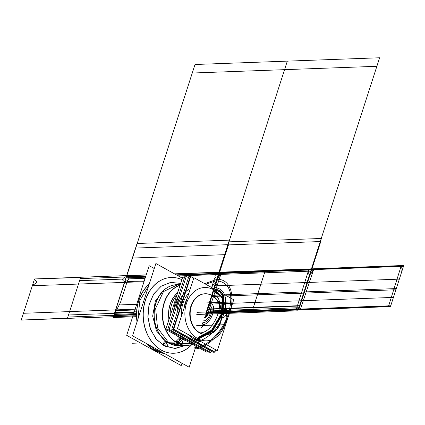 <?xml version="1.0" encoding="UTF-8"?>
<svg xmlns="http://www.w3.org/2000/svg" width="425" height="425" viewBox="0 0 425 425"><rect width="100%" height="100%" fill="white"/><g stroke="black" fill="none" stroke-linecap="round" stroke-linejoin="round"><path stroke-width="0.64" d="M193.885 277.668L233.739 299.774L217.303 350.668L177.443 328.562L193.885 277.668M213.493 289.701A26.685 20.719 87.9 0 0 186.432 303.54A26.685 20.719 87.9 0 0 197.689 338.635A26.685 20.719 87.9 0 0 224.751 324.796A26.685 20.719 87.9 0 0 213.493 289.701A26.685 20.719 87.9 0 0 186.432 303.54A26.685 20.719 87.9 0 0 197.689 338.635A26.685 20.719 87.9 0 0 224.751 324.796A26.685 20.719 87.9 0 0 213.493 289.701A26.685 20.719 87.9 0 0 186.432 303.54A26.685 20.719 87.9 0 0 197.689 338.635A26.685 20.719 -92.1 0 1 192.95 292.729A26.685 20.719 -92.1 0 1 226.137 311.137A26.685 20.719 -92.1 0 1 197.689 338.635A26.685 20.719 87.9 0 0 224.751 324.796A26.685 20.719 87.9 0 0 213.493 289.701A26.685 20.719 87.9 0 0 186.432 303.54A26.685 20.719 87.9 0 0 197.689 338.635A26.685 20.719 87.9 0 0 224.751 324.796A26.685 20.719 87.9 0 0 213.493 289.701A26.685 20.719 87.9 0 0 186.432 303.54A26.685 20.719 87.9 0 0 197.689 338.635L211.884 331.038L222.397 313.554L223.061 296.432L219.321 291.327L213.493 289.701A26.685 20.719 87.9 0 1 224.751 324.796A26.685 20.719 87.9 0 1 197.689 338.635M206.545 334.555A20.411 15.847 87.9 0 0 221.228 317.905A20.411 15.847 87.9 0 0 211.634 295.455A20.411 15.847 87.9 0 0 204.85 293.771A20.411 15.847 87.9 0 0 189.975 310.298A20.411 15.847 87.9 0 0 199.548 332.881A20.411 15.847 -92.1 0 1 190.937 306.037A20.411 15.847 -92.1 0 1 211.634 295.455A20.411 15.847 -92.1 0 1 220.246 322.299A20.411 15.847 -92.1 0 1 199.548 332.881A20.411 15.847 87.9 0 0 206.332 334.565M212.968 295.986A20.411 15.847 87.9 0 0 205.27 293.755A20.411 15.847 87.9 0 0 190.315 310.914A20.411 15.847 87.9 0 0 200.903 333.343M211.092 295.476L212.038 295.439M178.367 343.926A2.167 0.579 -162.1 0 0 176.194 343.14A2.167 0.579 -162.1 0 0 174.84 343.257A2.167 0.579 -162.1 0 0 175.642 344.027A2.167 0.579 -162.1 0 1 174.84 343.257A2.167 0.579 -162.1 0 1 176.194 343.14A2.167 0.579 -162.1 0 1 178.367 343.926M175.822 341.594L175.557 341.886A30.462 23.651 -92.1 0 1 162.557 311.217A30.462 23.651 -92.1 0 1 180.057 285.292A30.462 23.651 87.9 0 0 162.557 311.217A30.462 23.651 87.9 0 0 175.557 341.886L175.822 341.594L175.557 341.886A30.462 23.651 -92.1 0 1 162.557 311.217A30.462 23.651 -92.1 0 1 180.057 285.292A30.462 23.651 87.9 0 0 162.557 311.217A30.462 23.651 87.9 0 0 175.557 341.886L180.343 337.206L175.822 341.594M176.848 341.658L178.718 342.486L176.083 341.684M185.714 340.505A26.122 20.283 -92.1 0 1 180.11 338.141M183.457 338.932L182.755 339.437L183.457 338.932M183.292 339.66A26.042 20.219 87.9 0 0 185.417 340.335A26.042 20.219 87.9 0 1 183.292 339.66A26.042 20.219 87.9 0 0 185.417 340.335A26.042 20.219 87.9 0 1 183.292 339.66A26.042 20.219 87.9 0 0 185.417 340.335M182.792 338.884A2.098 1.232 -65.2 0 0 182.293 339.336A26.122 20.283 -92.1 0 1 176.912 335.623M170.175 315.887A25.426 19.741 -92.1 0 1 176.795 295.396M168.969 319.621A26.122 20.283 -92.1 0 1 177.661 292.719M177.602 292.905A26.042 20.219 87.9 0 0 169.049 319.388A26.042 20.219 87.9 0 1 177.602 292.905A26.042 20.219 87.9 0 0 169.049 319.388A26.042 20.219 87.9 0 1 177.602 292.905A26.042 20.219 87.9 0 0 169.049 319.388A26.042 20.219 87.9 0 1 177.602 292.905M177.294 335.83A26.042 20.219 87.9 0 0 179.642 337.705A26.042 20.219 87.9 0 1 177.294 335.83A26.042 20.219 87.9 0 0 179.642 337.705A26.042 20.219 87.9 0 1 177.294 335.83A26.042 20.219 87.9 0 0 179.642 337.705A26.042 20.219 87.9 0 1 177.294 335.83M170.117 316.067A25.426 19.741 -92.1 0 1 176.832 295.285A25.426 19.741 87.9 0 0 170.117 316.067A25.426 19.741 -92.1 0 1 176.832 295.285A25.426 19.741 -92.1 0 0 170.117 316.067A25.426 19.741 -92.1 0 1 176.832 295.285A25.426 19.741 -92.1 0 0 170.117 316.067M176.933 342.863L177.73 342.056L176.933 342.863A30.552 23.72 -92.1 0 1 162.371 312.168A30.552 23.72 -92.1 0 1 180.099 285.175A30.552 23.72 -92.1 0 0 162.371 312.168A30.552 23.72 -92.1 0 0 176.933 342.863M177.841 341.944L178.171 341.61L177.841 341.944M179.387 340.377L181.199 338.544L179.387 340.377M192.674 344.362A30.552 23.72 -92.1 0 1 179.175 343.947A30.552 23.72 -92.1 0 0 192.674 344.362M177.055 342.927L177.868 342.104L177.055 342.927M177.974 341.992L178.362 341.599L177.974 341.992M179.302 340.638L181.305 338.598L179.302 340.638M181.942 343.31L191.367 343.639M192.589 344.314A30.462 23.651 -92.1 0 1 179.212 343.846A30.462 23.651 -92.1 0 0 192.589 344.314A30.462 23.651 -92.1 0 1 179.212 343.846A30.462 23.651 87.9 0 0 192.589 344.314A30.462 23.651 -92.1 0 1 179.329 343.894M175.445 343.915A2.167 0.579 -162.1 0 0 177.618 344.707A2.167 0.579 -162.1 0 0 178.968 344.59A2.167 0.579 -162.1 0 0 178.171 343.82A2.167 0.579 -162.1 0 1 178.968 344.59A2.167 0.579 -162.1 0 1 177.618 344.707A2.167 0.579 -162.1 0 1 175.445 343.915M179.462 343.071L178.76 342.353L179.462 343.071L178.952 343.267M183.563 338.831L182.118 343.304L178.835 343.427M179.594 342.651L182.755 339.437M172.083 344.638A30.462 23.651 -92.1 0 1 167.296 342.3L175.52 342.003M192.642 344.346A30.462 23.651 -92.1 0 1 187.372 345.318A30.462 23.651 -92.1 0 1 178.516 343.458M176.587 284.739L177.703 284.702L163.476 291.587L155.656 308.316L157.51 327.898L168.268 342.152L169.628 343.081L168.677 343.118L179.918 345.589L178.808 345.626M178.952 345.621A30.462 23.651 -92.1 0 1 168.821 343.113A30.462 23.651 -92.1 0 1 154.53 309.405A30.462 23.651 -92.1 0 1 176.731 284.734M169.958 286.216A30.462 23.651 -92.1 0 0 154.015 314.681A30.462 23.651 -92.1 0 0 170.042 343.825L170.096 343.825M170.212 343.82L175.052 343.644M178.319 343.363A30.462 23.651 -92.1 0 1 162.616 313.145A30.462 23.651 -92.1 0 1 180.041 285.345M170.239 343.894A30.542 23.715 -92.1 0 1 154.535 309.251A30.542 23.715 -92.1 0 1 178.489 284.67M180.88 285.053A30.462 23.651 87.9 0 0 154.976 306.808A30.462 23.651 87.9 0 0 168.821 343.113A30.462 23.651 87.9 0 0 182.835 345.063A30.462 23.651 -92.1 0 1 168.821 343.113L174.962 342.89L168.821 343.113A30.462 23.651 -92.1 0 1 154.886 307.243A30.462 23.651 -92.1 0 1 180.173 284.936A30.462 23.651 87.9 0 0 154.886 307.243A30.462 23.651 87.9 0 0 168.821 343.113A30.462 23.651 87.9 0 0 182.835 345.063A30.462 23.651 -92.1 0 1 168.821 343.113L174.962 342.89L168.821 343.113A30.462 23.651 87.9 0 1 154.886 307.243A30.462 23.651 87.9 0 1 180.173 284.936A30.462 23.651 87.9 0 0 154.217 316.349A30.462 23.651 87.9 0 0 182.835 345.063M165.394 346.38L156.756 339.835L150.673 329.816L147.937 317.762L148.909 305.362L153.462 294.355L161.017 286.307L170.568 282.428L180.673 283.395L170.781 282.402L161.383 286.057L153.85 293.755L149.154 304.374L147.868 316.466L150.142 328.403L155.693 338.571L163.832 345.583A2.401 1.371 -61 0 0 165.957 344.526A2.401 1.371 -61 0 0 166.52 341.769A2.401 1.371 119 0 1 165.957 344.526A2.401 1.371 119 0 1 163.832 345.583L174.718 348.431L185.502 345.397L175.562 348.404L165.394 346.38A2.401 1.408 -65.2 0 0 167.333 345.392A2.401 1.408 -65.2 0 0 167.949 342.709M162.313 344.67A2.401 1.328 -56.9 0 0 162.318 344.675A2.401 1.328 -56.9 0 0 164.741 343.384A2.401 1.328 -56.9 0 0 164.942 340.648M180.705 345.557A30.542 23.715 -92.1 0 1 167.487 342.364M195.983 346.2L189.189 367.232L132.536 335.808L155.885 263.511L182.352 278.194M181.879 279.666A37.905 29.431 87.9 0 0 144.952 301.474A37.905 29.431 87.9 0 0 161.314 350.131A37.905 29.431 87.9 0 1 144.952 301.474A37.905 29.431 87.9 0 1 181.879 279.666A37.905 29.431 87.9 0 0 144.952 301.474A37.905 29.431 87.9 0 0 161.314 350.131A37.905 29.431 87.9 0 0 191.601 344.702A37.905 29.431 -92.1 0 1 143.629 321.863A37.905 29.431 -92.1 0 1 181.879 279.666A37.905 29.431 87.9 0 0 144.952 301.474A37.905 29.431 87.9 0 0 161.314 350.131A37.905 29.431 87.9 0 0 191.601 344.702A37.905 29.431 87.9 0 1 161.314 350.131A37.905 29.431 87.9 0 0 191.601 344.702M157.234 351.597A37.905 29.431 -92.1 0 1 153.032 349.35L156.713 349.217M191.771 344.654A37.905 29.431 -92.1 0 1 174.048 353.244A37.905 29.431 -92.1 0 1 159.752 349.106M164.209 353.377A37.905 29.431 -92.1 0 1 154.849 350.365A37.905 29.431 87.9 0 0 164.209 353.377A37.905 29.431 -92.1 0 1 154.849 350.365A37.905 29.431 -92.1 0 1 146.683 343.655A37.905 29.431 87.9 0 0 154.849 350.365A37.905 29.431 -92.1 0 1 146.683 343.655A37.905 29.431 87.9 0 0 154.849 350.365L158.541 350.232L154.849 350.365A37.905 29.431 87.9 0 0 164.209 353.377A37.905 29.431 -92.1 0 1 146.683 343.655A37.905 29.431 -92.1 0 0 154.849 350.365L158.541 350.232L154.849 350.365A37.905 29.431 -92.1 0 0 164.209 353.377M148.787 344.818L155.853 350.328L154.742 350.37L155.853 350.328L163.79 353.143M164.369 353.462A37.984 29.49 -92.1 0 1 153.186 349.414M181.969 363.226L181.209 365.574L126.687 335.33L149.175 265.705L154.264 268.531M199.059 332.318A20.411 15.847 87.9 0 0 206.757 334.549A20.411 15.847 87.9 0 0 221.712 317.39A20.411 15.847 87.9 0 0 211.124 294.966M156.607 351.316A37.984 29.49 -92.1 0 1 146.609 343.612M137.094 321.693A37.984 29.49 -92.1 0 1 149.249 284.054M149.228 284.134A37.905 29.431 87.9 0 0 137.105 321.667A37.905 29.431 -92.1 0 1 149.228 284.134A37.905 29.431 87.9 0 0 137.105 321.667A37.905 29.431 -92.1 0 1 149.228 284.134A37.905 29.431 -92.1 0 0 137.105 321.667A37.905 29.431 -92.1 0 1 149.228 284.134M156.448 351.247L156.464 351.247A37.905 29.431 -92.1 0 1 146.428 343.512M156.581 351.241L160.135 351.114M137.015 321.948A37.905 29.431 -92.1 0 1 149.276 283.985M163.173 351.002A37.905 29.431 -92.1 0 1 143.517 309.358A37.905 29.431 -92.1 0 1 171.286 277.488A37.905 29.431 -92.1 0 1 181.895 279.608M148.808 285.425L139.862 300.475L137.843 319.372M180.444 337.099L178.999 341.578L175.716 341.695M176.136 297.442L171.158 312.853M207.336 351.427L207.044 352.336L165.798 329.455L182.808 276.781L184.333 277.626M178.032 297.139A27.62 21.441 87.9 0 0 173.623 310.787A27.62 21.441 -92.1 0 1 178.032 297.139A27.62 21.441 87.9 0 0 173.623 310.787A27.62 21.441 -92.1 0 1 178.032 297.139A27.62 21.441 87.9 0 0 173.623 310.787A27.62 21.441 87.9 0 1 178.032 297.139M186.044 277.142L184.838 276.473L167.726 329.455L184.742 276.776M167.726 329.455L209.243 352.49L209.477 351.767M179.116 298.594A27.779 21.569 87.9 0 0 175.86 308.672A27.779 21.569 -92.1 0 1 179.116 298.594A27.779 21.569 87.9 0 0 175.86 308.672A27.779 21.569 -92.1 0 1 179.116 298.594A27.779 21.569 -92.1 0 0 175.86 308.672A27.779 21.569 -92.1 0 1 179.116 298.594M189.088 339.155A27.779 21.569 -92.1 0 0 189.646 339.506A27.779 21.569 -92.1 0 1 187.584 338.077M176.981 313.204A27.779 21.569 -92.1 0 1 182.867 294.977M188.488 289.574A27.779 21.569 87.9 0 0 176.906 313.432A27.779 21.569 87.9 0 1 182.92 294.817A27.779 21.569 87.9 0 0 176.906 313.432A27.779 21.569 87.9 0 1 182.92 294.817A27.779 21.569 87.9 0 0 176.906 313.432A27.779 21.569 87.9 0 1 182.92 294.817M211.108 351.124L210.683 352.437L169.166 329.402L186.278 276.42L188.472 277.637M187.335 337.939A27.779 21.569 87.9 0 0 190.251 339.899A27.779 21.569 87.9 0 1 187.335 337.939A27.779 21.569 87.9 0 0 190.251 339.899A27.779 21.569 87.9 0 1 187.335 337.939A27.779 21.569 87.9 0 0 190.251 339.899A27.779 21.569 87.9 0 0 190.326 339.942A27.779 21.569 87.9 0 1 190.251 339.899A27.779 21.569 87.9 0 0 190.326 339.942A27.779 21.569 87.9 0 1 190.251 339.899A27.779 21.569 87.9 0 0 190.326 339.942M189.853 339.644A1.631 0.903 -56.9 0 0 190.464 339.671M192.482 341.1L191.154 340.425A1.631 0.93 -61 0 0 191.792 340.409A1.631 0.93 119 0 1 191.149 340.42L188.062 338.342L192.482 341.1A1.631 0.956 -65.2 0 0 193.024 341.094M213.536 351.618L213.302 352.341L171.78 329.311L188.891 276.324L190.097 276.994M183.17 298.446A27.779 21.569 87.9 0 0 179.913 308.523A27.779 21.569 -92.1 0 1 183.17 298.446A27.779 21.569 87.9 0 0 179.913 308.523A27.779 21.569 -92.1 0 1 183.17 298.446A27.779 21.569 -92.1 0 0 179.913 308.523A27.779 21.569 -92.1 0 1 183.17 298.446M214.837 351.985L214.742 352.288L173.219 329.258L190.331 276.271L193.726 278.152L190.713 276.489L173.697 329.168L214.949 352.049L215.682 349.775M188.976 292.862A27.62 21.441 87.9 0 0 181.459 316.136A27.62 21.441 -92.1 0 1 188.976 292.862A27.62 21.441 87.9 0 0 181.459 316.136A27.62 21.441 -92.1 0 1 188.976 292.862A27.62 21.441 87.9 0 0 181.459 316.136A27.62 21.441 87.9 0 1 188.976 292.862M188.875 334.905A27.62 21.441 87.9 0 0 194.65 339.591A27.62 21.441 87.9 0 0 201.238 341.758A27.62 21.441 -92.1 0 1 194.65 339.591A27.62 21.441 -92.1 0 1 188.875 334.905A27.62 21.441 87.9 0 0 194.65 339.591L196.823 339.517L194.65 339.591A27.62 21.441 87.9 0 0 201.238 341.758A27.62 21.441 -92.1 0 1 194.65 339.591A27.62 21.441 -92.1 0 1 188.875 334.905A27.62 21.441 87.9 0 0 201.238 341.758A27.62 21.441 -92.1 0 1 194.65 339.591L196.823 339.517A27.62 21.441 -92.1 0 1 194.576 338.066A27.62 21.441 87.9 0 0 196.823 339.517A27.62 21.441 -92.1 0 1 194.576 338.066A27.62 21.441 -92.1 0 0 196.823 339.517L194.65 339.591A27.62 21.441 87.9 0 1 188.875 334.905M195.84 340.239L198.156 340.154A27.62 21.441 -92.1 0 1 194.884 338.236M184.078 308.024A27.62 21.441 -92.1 0 1 187.08 298.727M183.94 308.444A27.62 21.441 -92.1 0 1 187.197 298.371A27.62 21.441 87.9 0 0 183.94 308.444A27.62 21.441 -92.1 0 1 187.197 298.371A27.62 21.441 -92.1 0 0 183.94 308.444A27.62 21.441 -92.1 0 1 187.197 298.371M199.182 340.622A27.62 21.441 -92.1 0 1 196.823 339.517A27.62 21.441 -92.1 0 1 194.576 338.066M193.348 338.853L195.665 338.773A27.62 21.441 -92.1 0 0 198.99 340.515M177.422 292.921L179.525 286.955M168.916 319.255L166.951 325.879M199.548 332.881A20.411 15.847 -92.1 0 1 190.937 306.037A20.411 15.847 -92.1 0 1 211.634 295.455A20.411 15.847 -92.1 0 1 220.246 322.299A20.411 15.847 -92.1 0 1 199.548 332.881A20.411 15.847 -92.1 0 1 195.92 297.771A20.411 15.847 -92.1 0 1 221.308 311.849A20.411 15.847 -92.1 0 1 199.548 332.881A20.411 15.847 -92.1 0 1 190.937 306.037A20.411 15.847 -92.1 0 1 211.634 295.455A20.411 15.847 -92.1 0 1 220.246 322.299A20.411 15.847 -92.1 0 1 199.548 332.881C215.757 333.439 228.592 293.691 211.634 295.455C228.592 293.691 215.757 333.439 199.548 332.881A20.411 15.847 87.9 0 0 220.246 322.299A20.411 15.847 87.9 0 0 211.634 295.455A20.411 15.847 87.9 0 0 190.937 306.037A20.411 15.847 87.9 0 0 199.548 332.881C215.757 333.439 228.592 293.691 211.634 295.455C228.592 293.691 215.757 333.439 199.548 332.881M216.952 279.002L205.859 313.347L298.159 309.984L309.554 274.709L298.159 309.984L390.463 306.622L401.859 271.347C400.812 271.102 400.754 269.179 401.678 265.567L313.517 268.775C312.104 272.404 310.781 274.38 309.554 274.709C308.513 274.465 308.449 272.537 309.373 268.929L221.218 272.138C219.799 275.767 218.482 277.743 217.249 278.067L205.859 313.347L217.154 278.375C213.695 276.744 214.269 274.97 218.875 273.047L219.141 272.212L174.781 273.992M136.85 309.118L23.444 313.283L21.25 320.073L113.555 316.71L126.841 275.575L146.216 274.869L126.841 275.575L146.216 274.869L126.841 275.575L146.216 274.869L126.841 275.575L146.216 274.869L126.841 275.575L126.57 276.409C130.029 278.035 129.455 279.809 124.849 281.733L113.555 316.71L136.51 315.871L113.555 316.71L124.849 281.733C121.391 280.107 121.964 278.327 126.57 276.409L126.841 275.575L34.537 278.938L32.343 285.728L144.011 281.685M145.116 278.274L79.587 280.659L80.601 277.514L34.537 278.938L21.25 320.073L67.485 318.134L68.499 314.989L114.654 313.305L115.743 309.921L114.654 313.305L134.029 312.603M174.505 273.838L219.141 272.212L174.505 273.838L219.141 272.212L174.505 273.838L219.141 272.212L174.505 273.838L219.141 272.212L205.859 313.347L219.141 272.212L311.445 268.85L219.141 272.212L311.445 268.85L219.141 272.212L311.445 268.85L298.159 309.984L311.445 268.85L298.159 309.984L390.463 306.622L403.75 265.492L311.445 268.85L298.159 309.984L390.463 306.622L403.75 265.492L219.141 272.212L205.859 313.347L390.463 306.622L403.75 265.492L311.445 268.85L298.159 309.984L311.445 268.85L298.159 309.984L311.445 268.85L298.159 309.984L205.859 313.347L298.159 309.984L205.859 313.347L219.141 272.212L205.859 313.347L298.159 309.984L311.445 268.85L219.141 272.212L205.859 313.347L219.141 272.212L205.859 313.347L298.159 309.984L311.445 268.85L219.141 272.212L205.859 313.347L219.141 272.212L205.859 313.347L298.159 309.984L311.445 268.85L219.141 272.212L205.859 313.347L219.141 272.212L205.859 313.347L298.159 309.984L311.445 268.85L298.159 309.984L390.463 306.622L403.75 265.492L219.141 272.212L208.048 306.558M125.742 278.975L124.647 282.365L125.742 278.975M206.008 312.885L207.485 308.306L206.008 312.885M196.759 314.489L222.987 313.533L196.759 314.489M181.571 338.204A2.098 1.195 -60.6 0 0 180.997 338.672M127.171 281.568L120.482 302.425L113.868 315.254L136.505 314.431L113.868 315.254L120.482 302.425L127.171 281.568L144.25 280.946L127.171 281.568M211.602 287.497L214.572 278.386L211.602 287.497M177.379 342.454L177.762 342.067L177.379 342.454M177.873 341.955L178.213 341.604L177.873 341.955M179.371 340.43L181.061 338.709L179.371 340.43M205.286 314.181L234.664 313.108L205.286 314.181M176.991 342.895L177.799 342.077L176.991 342.895M177.905 341.966L178.266 341.604L177.905 341.966M179.345 340.505L181.252 338.571L179.345 340.505M313.894 268.765L300.236 309.91L388.392 306.696L401.301 265.577L313.894 268.765M296.958 307.243L308.996 268.94L221.595 272.127L207.931 313.273L296.087 310.059L296.958 307.243M168.656 343.118L174.962 342.89L168.656 343.118M180.057 285.292A30.462 23.651 87.9 0 0 162.557 311.217A30.462 23.651 87.9 0 0 175.557 341.886M206.13 312.497L298.435 309.14L311.174 269.7L218.87 273.062L206.13 312.497M218.508 273.732L177.034 275.241L218.508 273.732L213.69 288.655L218.508 273.732M145.727 276.383L126.209 277.095L115.356 310.691L136.76 309.91L115.35 310.691L126.209 277.095L145.727 276.383M211.804 295.301L303.987 291.943L311.435 268.887L219.13 272.25L211.703 295.248M301.139 300.767L208.834 304.13L205.87 313.31L298.175 309.947L301.139 300.767L298.175 309.947L390.474 306.584L393.444 297.404L301.139 300.767M165.511 341.307A2.401 1.371 -61 0 0 163.327 344.34A2.401 1.371 -61 0 0 165.293 345.249A2.401 1.371 -61 0 0 166.52 341.769A2.401 1.371 -61 0 1 165.293 345.249A2.401 1.371 -61 0 1 163.327 344.34A2.401 1.371 -61 0 1 165.511 341.307M207.193 309.209L287.321 61.131L207.193 309.209L299.498 305.846L379.626 57.768L195.017 64.494L114.888 312.572L136.606 311.78M165.325 341.36A2.401 1.371 -61 0 0 163.322 344.494A2.401 1.371 -61 0 0 165.357 345.196A2.401 1.371 -61 0 0 166.52 341.769M303.987 291.943L396.291 288.58L403.739 265.524L311.435 268.887L303.987 291.943M298.435 309.14L390.74 305.777L403.479 266.337L311.174 269.7L298.435 309.14M229.357 240.136L137.052 243.498L115.35 310.691L137.052 243.498L229.357 240.136L213.685 288.655L229.357 240.136M194.363 348.925C206.396 348.893 222.376 333.391 228.645 315.674C236.188 296.262 230.355 278.375 216.819 279.411L204.669 283.65M214.205 287.497C224.363 288.463 227.768 296.576 224.416 311.828C220.554 326.612 207.049 340.887 196.977 340.839M154.721 350.37L158.541 350.232L154.721 350.37M196.929 312.338L252.445 310.314L264.86 271.883L176.763 275.092M194.783 347.639C206.917 347.655 223.12 331.208 228.581 313.331C233.787 293.048 229.728 282.168 216.405 280.697L205.652 284.197M209.047 303.477C218.737 302.467 211.4 325.178 202.135 324.865C211.4 325.178 218.737 302.467 209.047 303.477M196.323 337.684L199.777 340.802C196.185 346.168 194.305 346.237 194.135 341.009L195.378 338.672M225.282 309.395C229.001 309.007 226.185 317.73 222.631 317.608C218.907 317.99 221.722 309.272 225.282 309.395M211.294 287.916L211.406 287.534C214.997 282.168 216.877 282.099 217.048 287.332L211.124 288.942M146.216 274.869L34.537 278.938L34.266 279.767C37.729 281.398 37.156 283.172 32.544 285.095L21.25 320.073L136.51 315.871M145.78 276.223L80.251 278.609L67.841 317.039L133.365 314.649M126.841 275.575L113.555 316.71L126.841 275.575L113.555 316.71L126.841 275.575L113.555 316.71L126.841 275.575L34.537 278.938L21.25 320.073L113.555 316.71L126.841 275.575M219.119 272.287L205.594 314.171L297.893 310.808L311.424 268.929L174.627 273.907L219.119 272.287L205.594 314.171L219.119 272.287L205.594 314.171L297.893 310.808L311.424 268.929L174.627 273.907L219.119 272.287L205.594 314.171L219.119 272.287L311.424 268.929L219.119 272.287L205.594 314.171L297.893 310.808L311.424 268.929L297.893 310.808L205.594 314.171L219.119 272.287M146.189 274.943L126.815 275.65L113.289 317.528L136.537 316.683L113.289 317.528L136.537 316.683L113.289 317.528L126.815 275.65L113.289 317.528L126.815 275.65L146.189 274.943M136.712 304.3L120.243 304.9L136.712 304.3M140.447 342.964L132.542 343.251L140.447 342.964M227.858 244.699L135.554 248.062L113.852 315.254L136.505 314.431L113.852 315.254L135.554 248.062L227.858 244.699L213.663 288.639L227.858 244.699M197.413 339.49L212.107 331.627L222.987 313.533L223.672 295.816L219.805 290.53L213.77 288.846L219.805 290.53L223.672 295.816L222.987 313.533L212.107 331.627L197.413 339.49L212.107 331.627L222.987 313.533L223.672 295.816L219.805 290.53L213.77 288.846M213.743 288.931L219.757 290.61L223.614 295.874L222.928 313.538L212.08 331.569L197.439 339.405M298.392 309.267L311.217 269.567L218.912 272.93L206.088 312.63L390.697 305.91L403.522 266.204L311.217 269.567L298.392 309.267M213.297 290.323L222.62 296.878L221.972 313.57L211.724 330.613L197.891 338.018L211.724 330.613L221.972 313.57L222.62 296.878L213.297 290.323M197.189 314.473L226.567 313.406L197.189 314.473M115.334 310.691L136.76 309.91L115.324 310.691L136.76 309.91L115.334 310.691L132.34 258.033L115.334 310.691M213.669 288.644L224.644 254.671L132.334 258.033L224.644 254.671L213.669 288.644M197.365 339.644L212.144 331.728L223.088 313.533L223.784 295.704L219.89 290.392L213.764 288.697L219.89 290.392L223.784 295.704L223.088 313.533L212.144 331.728L197.365 339.644L212.144 331.728L223.088 313.533L223.784 295.704L219.89 290.392L213.817 288.697L219.89 290.392L223.784 295.704L223.088 313.533L212.144 331.728L197.365 339.644M213.1 290.923L222.19 297.319L221.558 313.586L211.57 330.193L198.082 337.413L211.57 330.193L221.558 313.586L222.19 297.319L213.1 290.923M205.594 314.171L234.972 313.098L205.594 314.171M218.79 273.302L206.21 312.258L298.509 308.901L311.095 269.939L176.317 274.848L218.79 273.302L206.21 312.258L218.79 273.302L311.095 269.939L298.509 308.901L206.21 312.258L218.79 273.302M145.865 275.958L126.491 276.664L113.905 315.621L136.505 314.797L113.905 315.621L126.491 276.664L145.865 275.958M213.09 290.96L222.163 297.346L221.531 313.586L211.565 330.167L198.098 337.376L211.565 330.167L221.531 313.586L222.163 297.346L213.09 290.96M205.944 313.076L298.249 309.713L303.604 293.138L211.299 296.501L205.944 313.076M311.36 269.126L219.056 272.483L214.731 285.866L307.036 282.503L311.36 269.126L307.036 282.503L399.341 279.14L403.66 265.763L311.36 269.126M395.903 289.776L303.604 293.138L298.249 309.713L390.554 306.351L395.903 289.776M199.893 314.378L229.272 313.305L199.893 314.378M190.82 339.873A1.631 0.93 -61 0 0 191.792 340.409A1.631 0.93 -61 0 1 190.82 339.873A1.631 0.93 -61 0 0 191.792 340.409M207.14 309.373L299.444 306.011L376.869 66.3L284.564 69.663L207.14 309.373L284.564 69.663L192.259 73.02L114.835 312.736L136.595 311.945M202.39 314.288L231.768 313.214L202.39 314.288M194.581 339.596L196.897 339.511L194.581 339.596M311.291 269.333L218.987 272.696L206.013 312.864L298.318 309.501L311.291 269.333L298.318 309.501L390.618 306.143L403.596 265.97L311.291 269.333M205.004 314.192L234.387 313.119L205.004 314.192M196.855 339.564A0.935 0.531 -61.3 0 0 197.163 339.501M207.395 309.028L299.699 305.665L321.401 238.473L229.102 241.836L207.395 309.028L299.699 305.665L321.401 238.473L229.102 241.836L207.395 309.028M207.756 307.472C213.817 306.845 209.227 321.061 203.432 320.864C209.227 321.061 213.817 306.845 207.756 307.472M202.582 323.494C203.942 324.785 203.506 326.14 201.269 327.558M209.918 300.778C211.278 302.069 210.843 303.423 208.606 304.842M209.031 303.519C218.684 302.515 211.379 325.136 202.151 324.822M206.768 312.099L299.072 308.736L320.779 241.538L228.475 244.901L206.768 312.099L299.072 308.736L320.779 241.538L228.475 244.901L206.768 312.099M202.842 322.681C210.216 322.936 216.054 304.853 208.34 305.655M206.794 310.447C210.168 310.096 207.613 318.001 204.388 317.889M206.593 311.063L298.897 307.705L310.712 271.134L218.407 274.497L206.593 311.063L218.407 274.497L178.314 275.953M145.477 277.153L126.103 277.854L114.288 314.426L136.521 313.618M204.664 317.034C207.825 315.031 208.441 313.119 206.518 311.302C208.441 313.119 207.825 315.031 204.664 317.034M203.936 303.004L231.885 301.989L203.936 303.004M219.093 272.372L174.765 273.987L219.093 272.372L205.907 313.188L219.093 272.372L205.907 313.188L298.212 309.825L311.397 269.009L219.093 272.372L205.907 313.188L298.212 309.825L311.397 269.009L219.093 272.372M146.163 275.028L126.788 275.735L113.603 316.551L136.51 315.717L113.603 316.551L126.788 275.735L146.163 275.028M204.935 316.2C207.172 314.782 207.613 313.427 206.247 312.136C207.613 313.427 207.172 314.782 204.935 316.2M196.6 325.72L224.549 324.7L196.6 325.72M132.664 316.827L130.316 316.912L132.664 316.827M204.457 317.677C207.496 317.778 209.902 310.33 206.725 310.659M178.787 345.626L185.348 345.387M176.566 284.745L180.28 284.607M165.479 340.988L156.453 330.926L152.66 316.099L155.364 301.033L163.636 290.339M177.469 311.684L182.617 295.747L177.469 311.684"/></g></svg>
